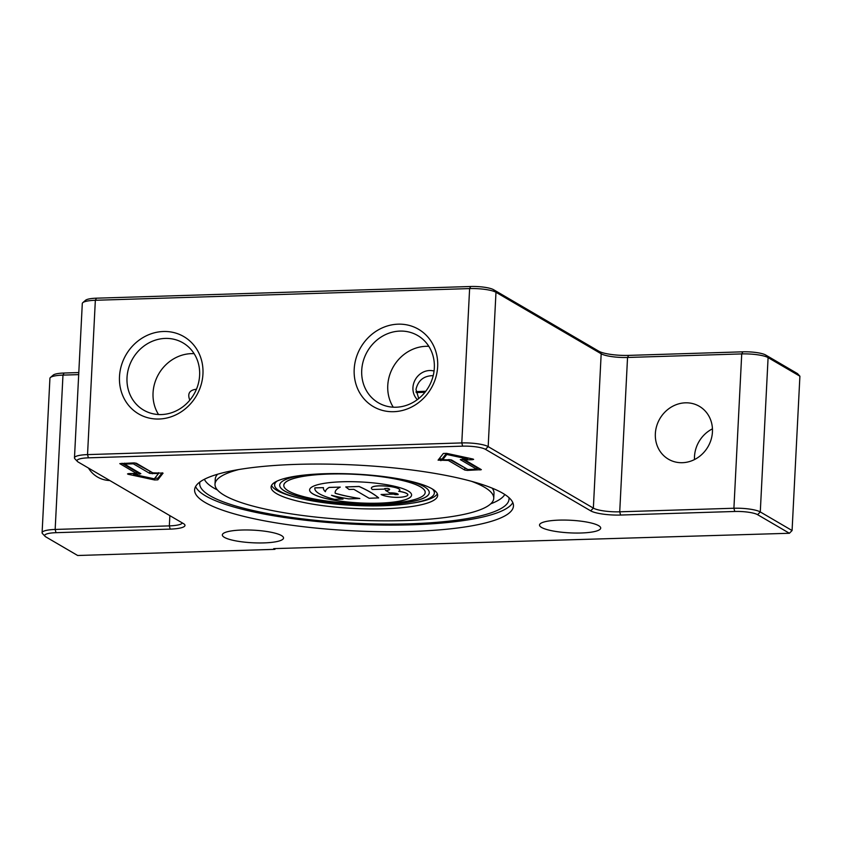 <?xml version="1.0" encoding="UTF-8"?>
<svg xmlns="http://www.w3.org/2000/svg" width="842" height="842" viewBox="0 0 842 842"><rect width="100%" height="100%" fill="white"/><g stroke="black" fill="none" stroke-linecap="round" stroke-linejoin="round"><path stroke-width="1.26" d="M416.201 392.561A163.032 33.627 -177.1 0 0 424.989 392.277M416.137 392.172A161.254 33.259 -177.1 0 0 425.315 391.856M425.768 391.267A158.728 32.733 2.9 0 1 416.053 391.614M418.727 398.55L415.98 389.425C418.148 380.321 423.894 375.732 433.209 375.637M512.81 502.611A159.633 32.922 2.9 0 1 411.738 524.787A159.633 32.922 2.9 0 1 195.597 486.55M508.947 497.633A154.865 31.943 2.9 0 1 352.756 523.156A154.865 31.943 2.9 0 1 199.943 481.971M437.345 493.791A83.39 17.198 2.9 0 1 411.938 503.19M295.889 497.306A83.39 17.198 2.9 0 1 271.566 485.392M432.293 488.949A79.979 16.493 2.9 0 1 434.367 492.97A79.979 16.493 2.9 0 1 383.236 505.726A79.979 16.493 2.9 0 1 274.608 484.876L274.66 483.876A79.979 16.493 2.9 0 1 275.281 482.024M433.998 490.065A79.979 16.493 2.9 0 1 434.419 491.97L434.367 492.97M432.083 488.823A83.39 17.198 2.9 0 1 437.651 495.475A83.39 17.198 2.9 0 1 353.503 508.431A83.39 17.198 2.9 0 1 271.092 487.034A83.39 17.198 2.9 0 1 339.558 473.593A83.39 17.198 2.9 0 1 432.083 488.823M471.488 481.308A139.551 28.786 2.9 0 1 484.413 487.192A139.551 28.786 2.9 0 1 493.738 498.317A139.551 28.786 2.9 0 1 352.914 519.998A139.551 28.786 2.9 0 1 215.005 484.192A139.551 28.786 2.9 0 1 238.854 469.531M133.594 474.362L154.339 478.824L158.475 473.583L149.739 473.404L133.352 463.816L124.469 464.1L140.856 473.678L133.594 474.362L133.636 473.457M124.469 464.1L124.511 463.195M138.898 472.53L136.351 472.615M158.475 473.583L158.517 472.678M151.497 472.088L134.741 462.921M133.352 463.816L133.394 462.911M133.783 462.9L136.425 463.268L152.812 472.857L163.074 473.151L157.822 479.845L154.528 479.951L128.279 474.299L127.521 473.93L128.826 473.604L136.32 473.372L119.796 463.626L133.783 462.9M121.974 463.268L136.404 471.709L136.32 473.372M132.352 473.488L133.625 473.772M154.739 478.319L157.907 478.182L162.18 472.751M476.688 469.215L460.3 459.627L467.563 458.953L446.818 454.48L442.682 459.721L451.417 459.9L467.805 469.489L476.688 469.215L476.772 467.552L462.342 459.111M467.563 458.953L467.615 457.88M446.818 454.48L446.87 453.406M446.502 453.333L442.766 458.059L442.682 459.721M467.373 470.404L464.731 470.036L448.344 460.458L438.082 460.153L443.334 453.459L446.628 453.354L472.878 459.006L473.636 459.374L472.33 459.7L464.837 459.942L481.361 469.678L467.373 470.404L467.426 469.268M449.744 459.553L466.5 468.72M476.73 468.457L479.266 468.373M464.837 459.942L464.889 459.037M467.605 458.195L468.889 458.153M439.061 458.89L442.724 458.964M448.344 460.458L448.397 459.543M274.987 548.584L274.955 549.342L77.674 555.499L45.868 536.912A17.703 3.652 2.9 0 1 45.047 536.291A17.703 3.652 2.9 0 1 56.004 532.681L170.179 529.113A23.144 4.778 -177.1 0 0 184.514 524.387A23.144 4.778 -177.1 0 0 183.43 523.577L78.243 462.079A17.703 3.652 2.9 0 1 77.422 461.458A17.703 3.652 2.9 0 1 88.378 457.837L462.637 446.155A17.703 3.652 2.9 0 1 485.497 449.354L590.684 510.852A23.144 4.778 -177.1 0 0 620.575 515.041L734.75 511.473A17.703 3.652 2.9 0 1 757.611 514.683L789.407 533.27L792.08 530.534L760.284 511.936A20.418 4.21 -177.1 0 0 733.908 508.242L619.723 511.81A20.418 4.21 2.9 0 1 593.357 508.115L488.171 446.618A20.418 4.21 -177.1 0 0 461.795 442.924L87.536 454.606A20.418 4.21 -177.1 0 0 74.475 457.869A20.418 4.21 -177.1 0 0 74.885 458.774L77.422 461.458M274.955 549.342L273.734 548.626L789.407 533.27M411.401 531.449A159.633 32.922 2.9 0 1 194.607 489.833A159.633 32.922 2.9 0 1 355.703 465.026A159.633 32.922 2.9 0 1 513.462 505.979A159.633 32.922 2.9 0 1 411.401 531.449M581.117 532.997A30.628 6.315 2.9 0 1 539.522 525.008A30.628 6.315 2.9 0 1 570.434 520.251A30.628 6.315 2.9 0 1 600.704 528.113A30.628 6.315 2.9 0 1 581.117 532.997M263.946 542.901A30.628 6.315 2.9 0 1 222.341 534.923A30.628 6.315 2.9 0 1 253.253 530.155A30.628 6.315 2.9 0 1 283.533 538.017A30.628 6.315 2.9 0 1 263.946 542.901M78.801 372.564L64.087 373.027A17.703 3.652 -177.1 0 0 53.204 375.1L50.425 377.5A20.418 4.21 2.9 0 1 62.971 375.111L78.695 374.616M182.325 522.924A20.418 4.21 2.9 0 1 169.337 525.882L55.162 529.45A20.418 4.21 -177.1 0 0 42.1 532.702L49.92 378.363A20.418 4.21 2.9 0 1 50.425 377.5M96.462 298.184A17.703 3.652 -177.1 0 0 85.579 300.257L82.8 302.667A20.418 4.21 2.9 0 1 95.346 300.278L469.615 288.585A20.418 4.21 2.9 0 1 495.98 292.279L601.177 353.777A20.418 4.21 -177.1 0 0 627.543 357.471L741.728 353.914A20.418 4.21 2.9 0 1 768.093 357.608L799.9 376.195L797.5 373.616L765.694 355.019A17.703 3.652 -177.1 0 0 742.844 351.819L628.658 355.387A23.144 4.778 2.9 0 1 598.778 351.198L493.58 289.701A17.703 3.652 -177.1 0 0 470.731 286.501L96.462 298.184L95.346 300.278L87.536 454.606L88.378 457.837M74.475 457.869L82.295 303.53A20.418 4.21 2.9 0 1 82.8 302.667M799.9 376.195L792.08 530.534M712.448 428.841A30.628 27.849 -59.7 0 0 694.492 459.564M682.388 462.7A30.628 27.849 120.3 0 1 668.443 459.206A30.628 27.849 120.3 0 1 656.697 425.947A30.628 27.849 120.3 0 1 685.42 402.823A30.628 27.849 120.3 0 1 699.365 406.318A30.628 27.849 120.3 0 1 711.101 439.566A30.628 27.849 120.3 0 1 682.388 462.7M393.709 411.696A44.784 40.721 120.3 0 1 360.892 347.178A44.784 40.721 120.3 0 1 433.177 344.925A44.784 40.721 120.3 0 1 393.709 411.696M159.001 419.021A44.784 40.721 120.3 0 1 126.184 354.514A44.784 40.721 120.3 0 1 198.47 352.251A44.784 40.721 120.3 0 1 159.001 419.021M109.807 480.529A30.628 27.849 120.3 0 1 97.525 477.035A30.628 27.849 120.3 0 1 88.452 468.047M42.1 532.702A20.418 4.21 -177.1 0 0 42.51 533.607L45.047 536.291M189.818 400.171C187.229 393.709 189.439 390.057 196.449 389.225M417.348 399.624A17.019 15.472 120.3 0 1 412.938 387.646A17.019 15.472 120.3 0 1 429.641 370.522A17.019 15.472 120.3 0 1 434.051 371.048M428.831 346.336A38.953 35.417 -59.7 0 0 393.488 366.502A38.953 35.417 -59.7 0 0 393.256 407.191M396.098 407.223A38.953 35.417 -59.7 0 0 432.62 377.816A38.953 35.417 -59.7 0 0 417.685 335.526A38.953 35.417 -59.7 0 0 367.449 351.282A38.953 35.417 -59.7 0 0 378.363 402.781A38.953 35.417 -59.7 0 0 396.098 407.223M194.123 353.672A38.953 35.417 -59.7 0 0 158.78 373.837A38.953 35.417 -59.7 0 0 158.538 414.527M161.38 414.559A38.953 35.417 -59.7 0 0 197.912 385.152A38.953 35.417 -59.7 0 0 182.977 342.862A38.953 35.417 -59.7 0 0 132.741 358.608A38.953 35.417 -59.7 0 0 143.656 410.117A38.953 35.417 -59.7 0 0 161.38 414.559M379.931 503.8A70.791 14.598 -177.1 0 0 425.189 492.507A70.791 14.598 -177.1 0 0 355.229 474.341A70.791 14.598 -177.1 0 0 283.786 485.339A70.791 14.598 -177.1 0 0 379.931 503.8M378.953 503.232A51.057 10.525 2.9 0 1 309.614 489.918A51.057 10.525 2.9 0 1 361.134 481.982A51.057 10.525 2.9 0 1 411.591 495.085A51.057 10.525 2.9 0 1 378.953 503.232M274.608 484.876A79.979 16.493 2.9 0 1 277.081 481.087M406.939 480.445A74.875 15.44 2.9 0 1 429.273 492.717A74.875 15.44 2.9 0 1 381.394 504.653A74.875 15.44 2.9 0 1 279.702 485.139A74.875 15.44 2.9 0 1 303.162 475.193M279.712 485.108A74.875 15.44 -177.1 0 0 381.405 504.59A74.875 15.44 -177.1 0 0 429.273 492.686M425.189 492.507L425.199 492.444A70.791 14.598 -177.1 0 0 425.199 492.444A70.791 14.598 -177.1 0 0 355.229 474.278A70.791 14.598 -177.1 0 0 283.786 485.276A70.791 14.598 -177.1 0 0 283.786 485.308M309.614 489.886A51.057 10.525 -177.1 0 0 378.953 503.158A51.057 10.525 -177.1 0 0 411.591 495.054M345.767 486.939L359.071 486.455A238.254 49.141 2.9 0 1 378.637 497.896L369.122 498.264L353.829 489.318L349.072 489.476L345.767 486.939L359.071 486.518A238.254 49.141 2.9 0 1 378.637 497.969M385.489 490.444A6.136 1.263 -177.1 0 0 389.635 489.455A6.136 1.263 -177.1 0 0 387.562 488.402L384.741 488.507A6.81 1.4 -177.1 0 0 384.731 488.549A6.81 1.4 -177.1 0 0 385.183 489.097L372.501 489.497A17.019 3.505 2.9 0 1 371.364 488.139A17.019 3.505 2.9 0 1 372.638 486.897A11.567 2.389 2.9 0 1 382.847 485.918A16.335 3.368 2.9 0 1 399.845 490.149A16.335 3.368 2.9 0 1 398.666 491.318A16.335 3.368 2.9 0 1 407.854 494.833A16.335 3.368 2.9 0 1 401.971 497.096A11.567 2.389 2.9 0 1 389.614 496.822A17.019 3.505 2.9 0 1 381.058 494.496L393.751 494.107A6.81 1.4 -177.1 0 0 395.256 494.654L398.15 494.591A6.136 1.263 -177.1 0 0 398.192 494.464A6.136 1.263 -177.1 0 0 389.646 492.875L385.489 490.381A6.136 1.263 -177.1 0 0 389.635 489.423M384.731 488.518A6.81 1.4 -177.1 0 0 385.194 489.034L385.183 489.097M371.364 488.107A17.019 3.505 2.9 0 1 371.364 488.065A17.019 3.505 2.9 0 1 372.638 486.834A11.567 2.389 2.9 0 1 382.847 485.845A16.335 3.368 2.9 0 1 399.845 490.076A16.335 3.368 2.9 0 1 399.845 490.107L399.845 490.149M398.771 491.265A16.335 3.368 2.9 0 1 407.854 494.759A16.335 3.368 2.9 0 1 407.854 494.791L407.854 494.833M381.058 494.496L393.751 494.033A6.81 1.4 -177.1 0 0 395.256 494.591L398.161 494.528A6.136 1.263 -177.1 0 0 398.192 494.433M323.391 488.065A68.076 14.04 -177.1 0 0 325.38 491.654A76.58 15.798 2.9 0 1 329.159 487.392L340.252 487.108A76.58 15.798 -177.1 0 0 335.148 492.381A76.58 15.798 -177.1 0 0 335.232 493.223A76.58 15.798 -177.1 0 0 359.829 498.485L348.725 498.896A76.58 15.798 2.9 0 1 331.495 495.296A68.076 14.04 -177.1 0 0 343.02 499.074L334.453 499.348A68.076 14.04 2.9 0 1 314.824 488.36A68.076 14.04 2.9 0 1 314.887 487.907L323.444 487.634A68.076 14.04 -177.1 0 0 323.391 488.097A68.076 14.04 -177.1 0 0 325.38 491.717A76.58 15.798 2.9 0 1 329.159 487.455L340.252 487.108M331.906 495.401A68.076 14.04 -177.1 0 0 343.02 499.011L343.02 499.074M314.824 488.36L314.824 488.297A68.076 14.04 2.9 0 1 314.824 488.297A68.076 14.04 2.9 0 1 314.887 487.834L323.444 487.634M335.148 492.381A76.58 15.798 -177.1 0 0 335.232 493.296A76.58 15.798 -177.1 0 0 359.829 498.548M492.138 488.139A139.551 28.786 2.9 0 1 494.001 493.223L493.738 498.317M215.005 484.192L215.257 479.098A139.551 28.786 2.9 0 1 217.625 474.225M504.8 494.496A151.223 31.186 2.9 0 1 490.749 503.821M217.425 489.97A151.223 31.186 2.9 0 1 204.385 479.277M139.688 474.172L139.751 473.025M152.37 473.772L152.434 472.636M149.739 473.404L149.823 471.741M128.279 474.299L128.321 473.636M154.528 479.951L154.602 478.498M157.822 479.845L157.907 478.182M464.731 470.036L464.816 468.373M480.056 470.004L480.119 468.868M472.33 459.7L472.362 458.901M440.861 460.69L440.945 459.027M56.004 532.681L55.162 529.45L62.971 375.111L64.087 373.027M462.637 446.155L461.795 442.924L469.615 288.585L470.731 286.501M485.497 449.354L488.171 446.618L495.98 292.279L493.58 289.701M590.684 510.852L593.357 508.115L601.177 353.777L598.778 351.198M620.575 515.041L619.723 511.81L627.543 357.471L628.658 355.387M734.75 511.473L733.908 508.242L741.728 353.914L742.844 351.819M757.611 514.683L760.284 511.936L768.093 357.608L765.694 355.019M170.179 529.113L169.337 525.882L169.863 515.641"/></g></svg>

